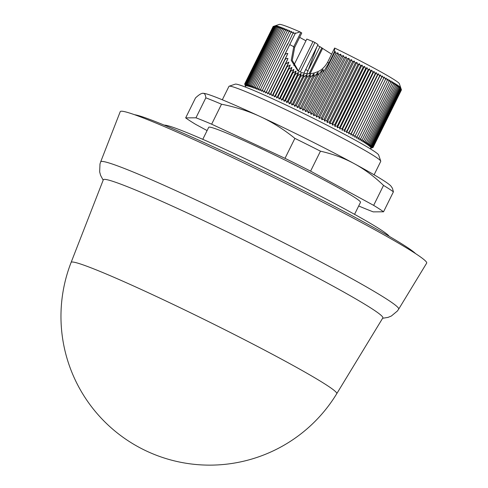 <?xml version="1.0" encoding="UTF-8"?>
<svg xmlns="http://www.w3.org/2000/svg" width="488" height="488" viewBox="0 0 488 488"><rect width="100%" height="100%" fill="white"/><g stroke="black" fill="none" stroke-linecap="round" stroke-linejoin="round"><path stroke-width="0.73" d="M415.562 253.601A158.673 8.345 -153.7 0 0 405.894 246.477A158.673 8.345 -153.7 0 0 259.482 168.683A158.673 8.345 -153.7 0 0 134.542 114.711M389.174 236.308A125.837 6.619 -153.7 0 0 233.227 153.098A125.837 6.619 -153.7 0 0 164.31 125.166M354.562 214.342L360.492 202.343A84.656 4.453 -153.7 0 0 354.715 197.469A84.656 4.453 -153.7 0 0 270.73 153.122A84.656 4.453 -153.7 0 0 208.705 127.325L202.776 139.324M374.107 174.802L380.738 161.382A84.656 4.453 -153.7 0 0 380.738 161.119A84.656 4.453 -153.7 0 0 374.961 156.502A84.656 4.453 -153.7 0 0 292.946 113.106A84.656 4.453 -153.7 0 0 229.165 86.205A84.656 4.453 -153.7 0 0 228.951 86.364L222.321 99.784M380.738 161.119L378.657 155.007A80.081 4.209 -153.7 0 0 373.198 150.639A80.081 4.209 -153.7 0 0 295.612 109.593A80.081 4.209 -153.7 0 0 235.277 84.143L229.165 86.205M369.892 148.559L372.978 147.516L371.032 148.145L373.1 147.394L371.032 147.785L372.985 146.967L370.856 147.522L372.74 146.668L370.557 147.193L372.375 146.302L370.142 146.815L371.886 145.881L369.605 146.376L371.283 145.406L368.952 145.881L370.557 144.875L368.19 145.326L369.715 144.283L367.305 144.722L368.757 143.643L366.317 144.07L367.69 142.941L365.213 143.362L366.506 142.197L363.999 142.606L365.213 141.392L362.682 141.794L363.81 140.544L361.254 140.941L362.303 139.653L359.735 140.044L360.699 138.708L358.113 139.098L358.991 137.726L356.399 138.116L357.192 136.695L354.587 137.091L355.301 135.627L352.69 136.024L353.318 134.523L350.713 134.926L351.256 133.383L348.652 133.791L349.109 132.211L346.51 132.626L346.889 131.004L344.302 131.431L344.589 129.765L342.021 130.211L342.228 128.503L339.672 128.96L339.8 127.216L337.269 127.691L337.318 125.91L334.811 126.398L334.78 124.58L332.304 125.093L332.188 123.238L329.748 123.769L329.559 121.878L327.149 122.433L326.887 120.505L324.514 121.085L324.178 119.127L321.848 119.731L321.446 117.736L319.158 118.371L318.682 116.345L316.45 117.004L315.907 114.954L313.723 115.644L313.113 113.564L310.984 114.283L310.313 112.179L308.245 112.929L307.513 110.8L305.5 111.581L304.713 109.428L302.767 110.245L301.919 108.068L317.816 75.908L318.121 72.334L313.833 77L314.083 73.706L310.173 77.494L310.453 74.328L306.763 77.549L307.111 74.42L303.579 77.232L304.018 74.103L300.596 76.604L301.157 73.426L297.808 75.683L285.639 100.308L284.187 101.394L283.046 99.101L281.674 100.229L280.509 97.929L279.215 99.094L278.02 96.789L276.812 97.996L275.592 95.685L274.463 96.935L273.231 94.617L272.182 95.91L270.938 93.592L269.968 94.928L268.711 92.61L267.833 93.983L287.841 53.497C286.145 53.314 284.876 54.253 284.046 56.303L265.771 93.086L264.496 90.774L263.788 92.238L262.514 89.926L261.891 91.433L260.623 89.133L260.08 90.677L258.823 88.383L258.365 89.969L257.115 87.688L256.743 89.316L255.505 87.047L255.218 88.712L253.998 86.461L253.791 88.163L252.601 85.931L252.473 87.669L251.302 85.455L251.259 87.236L250.118 85.034L250.155 86.852L249.045 84.674L249.161 86.528L248.087 84.375L248.276 86.266L247.245 84.137L247.507 86.059L246.519 83.954L246.855 85.912L245.909 83.832L246.318 85.827L245.421 83.777L245.903 85.796L245.055 83.777L245.604 85.827L244.811 83.838L245.421 85.918L244.689 83.96L245.726 87.193M244.811 83.838L273.158 26.486L279.331 24.4A67.039 3.526 26.3 0 1 300.077 31.946L295.301 33.385L289.756 44.603L293.758 46.738L300.846 32.403L300.077 31.946M244.689 83.96L273.109 26.578M274.427 26.053L276.001 25.766L274.256 26.48L276.537 25.852L274.866 26.602L277.19 25.998L275.592 26.785L277.959 26.206L276.434 27.023L278.843 26.468L277.391 27.322L279.837 26.791L278.465 27.682L280.942 27.175L279.648 28.103L282.156 27.609L280.942 28.579L283.473 28.103L282.345 29.109L284.901 28.652L283.851 29.695L286.425 29.256L285.462 30.335L288.048 29.908L287.164 31.031L289.762 30.616L288.969 31.781L291.574 31.372L290.86 32.574L293.471 32.171L287.987 43.761L292.885 33.343M293.117 33.379L295.454 33.025L295.301 33.385M426.665 263.13A170.91 8.985 -153.7 0 0 415.02 253.248A170.91 8.985 -153.7 0 0 245.11 163.553A170.91 8.985 -153.7 0 0 120.225 111.679L100.668 161.864A166.213 8.741 26.3 0 1 222.113 212.31A166.213 8.741 26.3 0 1 387.356 299.534A166.213 8.741 26.3 0 1 398.678 309.148L426.665 263.13M336.75 393.688L382.83 317.92A155.892 8.198 -153.7 0 0 372.21 308.904A155.892 8.198 -153.7 0 0 217.233 227.097A155.892 8.198 -153.7 0 0 103.322 179.779L71.12 262.404A148.718 148.718 0 0 0 336.75 393.688L336.75 393.688A148.151 7.79 -153.7 0 0 326.661 385.123A148.151 7.79 -153.7 0 0 153.006 294.898A148.151 7.79 -153.7 0 0 71.12 262.404M335.189 51.521L335.884 53.363L337.928 52.869L338.66 54.827L340.673 54.223L341.46 56.212L343.406 55.583L344.254 57.602L346.132 56.943L347.029 58.993L348.847 58.31L349.786 60.384L351.537 59.67L352.525 61.775L354.196 61.024L355.227 63.153L356.832 62.366L357.899 64.526L359.43 63.708L360.534 65.886L361.986 65.032L363.121 67.228L364.493 66.337L365.665 68.558L366.958 67.631L368.147 69.863L369.361 68.9L370.575 71.15L371.704 70.15L372.936 72.413L373.985 71.37L375.229 73.651L376.193 72.566L377.456 74.853L378.334 73.731L379.597 76.03L380.396 74.865L381.665 77.171L382.379 75.963L383.647 78.275L384.269 77.031L385.538 79.343L386.081 78.056L387.338 80.374L387.795 79.038L389.046 81.356L389.418 79.983L390.65 82.295L390.943 80.88L392.157 83.192L392.364 81.734L393.554 84.04L393.682 82.545L394.847 84.839L394.896 83.302L396.03 85.589L396 84.009L397.104 86.291L396.994 84.662L398.062 86.931L397.873 85.266L398.903 87.523L398.641 85.821L399.629 88.053L399.288 86.315L400.233 88.529L399.825 86.754L400.721 88.95L400.239 87.132L401.087 89.31L400.538 87.462L401.325 89.615L400.715 87.724L401.447 89.859L399.361 83.722A67.039 3.526 26.3 0 0 334.646 48.031L334.493 51.697L335.189 51.521L305.5 111.581M392.157 83.192L363.81 140.544M365.213 141.392L393.554 84.04M390.65 82.295L362.303 139.653M366.506 142.197L394.847 84.839M389.046 81.356L360.699 138.708M367.69 142.941L396.03 85.589M387.338 80.374L358.991 137.726M368.757 143.643L397.104 86.291M385.538 79.343L357.192 136.695M384.269 77.031L354.587 137.091M369.715 144.283L398.062 86.931M383.647 78.275L355.301 135.627M382.379 75.963L352.69 136.024M370.557 144.875L398.903 87.523M381.665 77.171L353.318 134.523M380.396 74.865L350.713 134.926M371.283 145.406L399.629 88.053M379.597 76.03L351.256 133.383M378.334 73.731L348.652 133.791M371.886 145.881L400.233 88.529M377.456 74.853L349.109 132.211M245.055 83.777L273.402 26.425M376.193 72.566L346.51 132.626M372.375 146.302L400.721 88.95M375.229 73.651L346.889 131.004M245.421 83.777L273.768 26.425M373.985 71.37L344.302 131.431M372.74 146.668L401.087 89.31M372.936 72.413L344.589 129.765M245.909 83.832L274.256 26.48M371.704 70.15L342.021 130.211M372.985 146.967L401.325 89.615M370.575 71.15L342.228 128.503M246.519 83.954L274.866 26.602M369.361 68.9L339.672 128.96M373.106 147.211L401.447 89.859M368.147 69.863L339.8 127.216M247.245 84.137L275.592 26.785M366.958 67.631L337.269 127.691M401.417 89.932L373.1 147.394M365.665 68.558L337.318 125.91M248.087 84.375L276.434 27.023M364.493 66.337L334.811 126.398M363.121 67.228L334.78 124.58M249.045 84.674L277.391 27.322M361.986 65.032L332.304 125.093M360.534 65.886L332.188 123.238M250.118 85.034L278.465 27.682M359.43 63.708L329.748 123.769M357.899 64.526L329.559 121.878M251.302 85.455L279.648 28.103M356.832 62.366L327.149 122.433M355.227 63.153L326.887 120.505M252.601 85.931L280.942 28.579M354.196 61.024L324.514 121.085M352.525 61.775L324.178 119.127M253.998 86.461L282.345 29.109M351.537 59.67L321.848 119.731M268.711 92.61L284.534 60.591C285.291 58.92 286.438 58.224 287.975 58.499L285.571 63.977L288.884 62.116L286.981 66.795L290.238 65.014L288.683 69.198L291.922 67.417L290.641 71.26L293.88 69.424L292.818 73.017L296.076 71.083L295.216 74.487L298.51 72.413L297.808 75.683M298.51 72.413L284.187 101.394M295.209 74.487L283.046 99.101M349.786 60.384L321.446 117.736M301.919 108.068L300.041 108.922L299.144 106.726L297.326 107.616L296.387 105.396L294.636 106.323L293.648 104.09L291.97 105.054L290.94 102.803L289.341 103.81L288.268 101.541L286.743 102.584L301.157 73.426M286.743 102.584L285.639 100.308M296.076 71.083L281.674 100.229M255.505 87.047L283.851 29.695M348.847 58.31L319.158 118.371M288.268 101.541L300.596 76.604M292.818 73.017L280.509 97.929M347.029 58.993L318.682 116.345M289.341 103.81L304.018 74.103M293.88 69.424L279.215 99.094M257.115 87.688L285.462 30.335M346.132 56.943L316.45 117.004M290.94 102.803L303.579 77.232M290.641 71.26L278.02 96.789M344.254 57.602L315.907 114.954M291.97 105.054L307.111 74.42M291.922 67.417L276.812 97.996M258.823 88.383L287.164 31.031M343.406 55.583L313.723 115.644M293.648 104.09L306.769 77.549M288.683 69.198L275.592 95.685M341.46 56.212L313.113 113.564M294.636 106.323L310.453 74.328M290.238 65.014L274.463 96.935M260.623 89.133L288.969 31.781M340.673 54.223L310.984 114.283M296.387 105.396L310.173 77.494M286.981 66.795L273.231 94.617M338.66 54.827L310.313 112.179M297.326 107.616L314.083 73.706M288.884 62.116L272.182 95.91M262.514 89.926L290.86 32.574M337.928 52.869L308.245 112.929M299.144 106.726L313.833 77M285.571 63.977L270.938 93.592M330.864 63.727L335.97 53.399M335.884 53.363L330.834 63.702M330.797 63.684L307.513 110.8M300.041 108.922L318.121 72.334M287.975 58.499L269.968 94.928M264.496 90.774L287.78 43.67M284.766 49.764L287.987 43.761M304.713 109.428L322.293 73.853C323.422 71.718 323.629 70.26 322.916 69.479L302.767 110.245M267.833 93.983L266.564 91.671M265.771 93.086L295.454 33.025M327.869 62.617L328.979 62.854L322.293 73.853M328.979 62.854L334.493 51.697M322.916 69.479C320.732 71.718 319.036 73.859 317.816 75.908M284.534 60.591L287.841 53.497M284.046 56.303L289.756 44.603M297.936 70.864L297.906 70.845C304.018 74.158 310.148 74.627 316.303 72.242C320.744 70.852 324.496 67.558 327.558 62.354L334.646 48.031M297.906 70.845L291.238 60.396L293.758 46.738L294.679 47.342L301.767 33.001L300.846 32.403M306.885 73.676L316.883 46.86M298.607 71.278L292.263 60.353L294.679 47.342M299.626 37.332A62.922 3.306 -153.7 0 0 305.952 40.797M305.72 69.448L308.184 71.047M293.758 65.459L306.799 39.07L312.997 41.596L298.406 71.12M317.572 45.469L321.86 47.812L309.069 73.7M331.608 54.15L321.805 47.934M322.647 48.324L310.142 73.633M319.975 46.586L308.995 68.796M300.248 72.108L314.894 42.48L318.036 44.524L303.835 73.267M312.997 41.596L314.894 42.48M358.698 205.973A114.399 6.015 -153.7 0 0 373.241 211.871L383.544 211.798L393.413 191.827L392.444 188.295L391.138 186.343A105.475 5.545 -153.7 0 0 354.343 163.718L354.196 163.639A105.475 5.545 -153.7 0 0 260.476 116.681C202.136 89.798 204.149 93.861 202.648 93.275C201.032 93.44 198.653 94.983 195.523 97.911L185.66 117.876A114.399 6.015 -153.7 0 0 195.548 124.306L207.101 130.577M202.648 93.275L202.648 93.275C204.478 93.031 205.539 94.55 205.832 97.832A114.399 6.015 -153.7 0 1 221.515 104.218C235.704 107.031 248.691 111.185 260.476 116.681C272.274 122.159 283.748 129.387 294.886 138.366A114.399 6.015 -153.7 0 1 320.457 151.176C332.84 154.001 344.089 158.149 354.196 163.639M393.413 191.827A114.399 6.015 -153.7 0 0 383.525 185.403C374.18 176.43 364.457 169.202 354.343 163.718M383.544 211.798A114.399 6.015 -153.7 0 0 373.655 205.369L383.525 185.403M373.655 205.369L310.588 171.148L320.457 151.176M310.588 171.148A114.399 6.015 -153.7 0 0 285.016 158.332L294.886 138.366M285.016 158.332L211.646 124.19L221.515 104.218M211.646 124.19A114.399 6.015 -153.7 0 0 195.963 117.803L205.832 97.832M195.963 117.803L185.66 117.876M382.623 318.274L388.027 317.389L391.358 316.023L397.409 310.984L398.678 309.148M103.175 180.157L100.589 175.332L99.656 171.849L99.985 163.986L100.668 161.864"/></g></svg>
